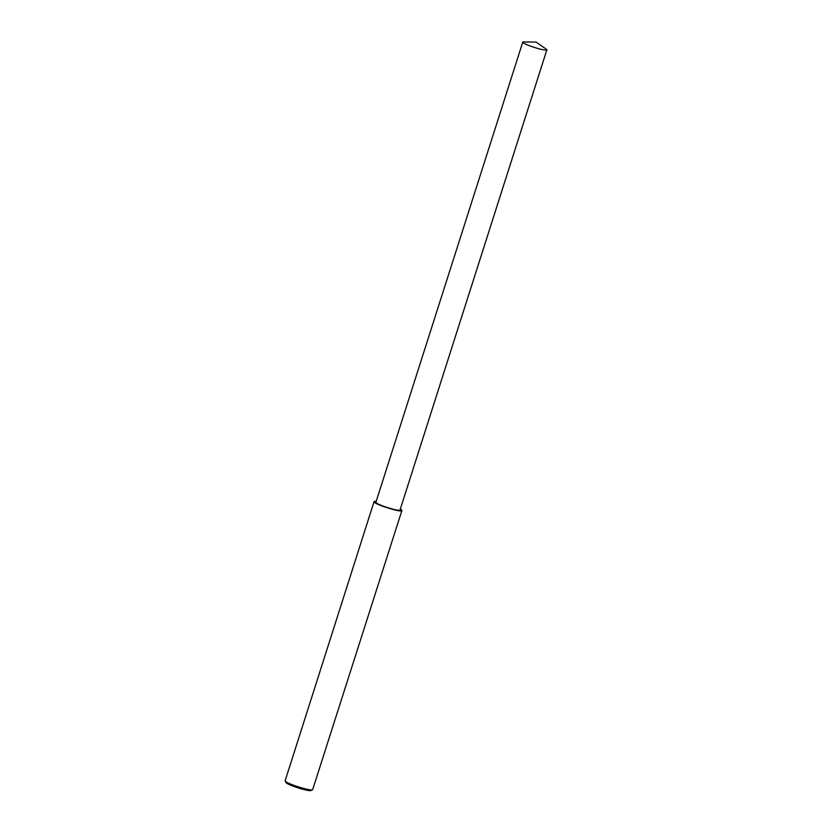 <?xml version="1.0" encoding="UTF-8"?>
<svg xmlns="http://www.w3.org/2000/svg" width="832" height="832" viewBox="0 0 832 832"><rect width="100%" height="100%" fill="white"/><g stroke="black" fill="none" stroke-linecap="round" stroke-linejoin="round"><path stroke-width="1.25" d="M376.272 501.124L374.109 501.509L285.116 780.853C285.428 783.432 311.906 791.669 312.666 789.641L401.939 510.39L400.4 508.82M285.116 780.853L285.906 782.34C286.187 784.711 310.461 792.251 311.158 790.4L312.666 789.641M374.109 501.509C372.018 503.734 403.541 513.51 401.939 510.39M522.818 41.954L375.96 502.102C374.161 504.026 401.471 512.502 400.088 509.798L546.936 49.65L536.068 42.078L522.818 41.954C521.009 43.878 548.319 52.343 546.936 49.65"/></g></svg>
